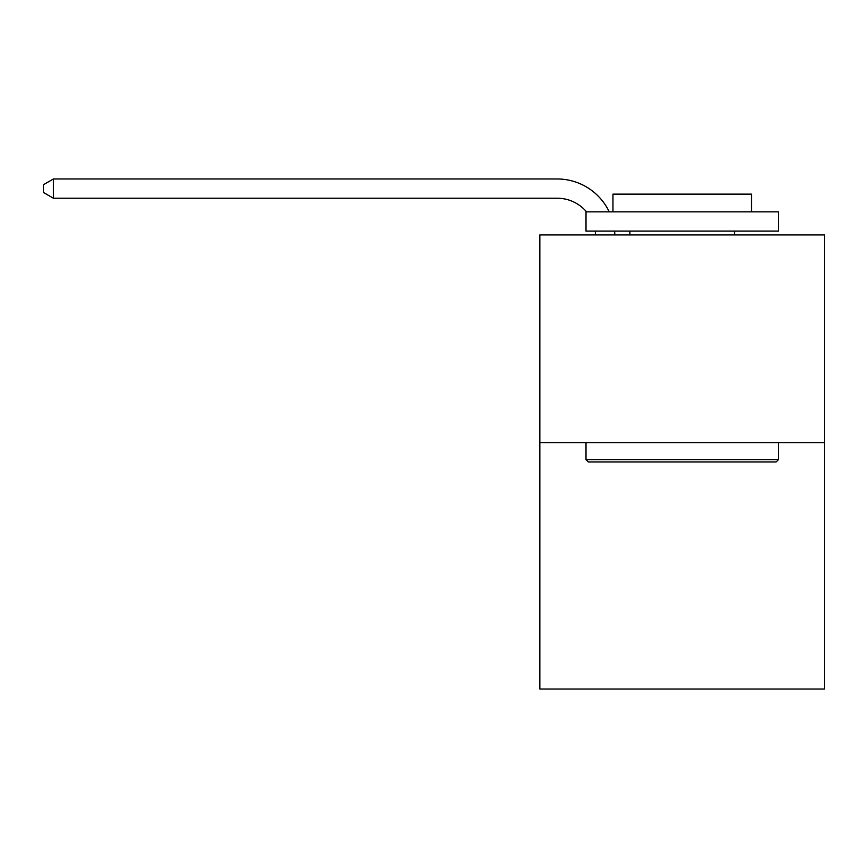 <?xml version="1.0" encoding="UTF-8"?>
<svg xmlns="http://www.w3.org/2000/svg" width="868" height="868" viewBox="0 0 868 868"><rect width="100%" height="100%" fill="white"/><g stroke="black" fill="none" stroke-linecap="round" stroke-linejoin="round"><path stroke-width="1.3" d="M824.6 442.734L824.6 234.924L539.831 234.924L539.831 689.029L824.6 689.029L824.6 442.734L539.831 442.734M595.589 234.924A38.485 38.485 0 0 0 595.22 231.083A38.485 38.485 0 0 1 595.589 234.924A38.485 38.485 0 0 0 595.22 231.083A38.485 38.485 0 0 1 595.589 234.924A38.485 38.485 0 0 0 595.22 231.083A38.485 38.485 0 0 1 595.589 234.924A38.485 38.485 0 0 0 595.22 231.083A38.485 38.485 0 0 1 595.589 234.924A38.485 38.485 0 0 0 595.22 231.083A38.485 38.485 0 0 1 595.589 234.924A38.485 38.485 0 0 0 595.22 231.083A38.485 38.485 0 0 1 595.589 234.924A38.485 38.485 0 0 0 595.22 231.083A38.485 38.485 0 0 1 595.589 234.924A38.485 38.485 0 0 0 595.22 231.083A38.485 38.485 0 0 1 595.589 234.924A38.485 38.485 0 0 0 595.22 231.083A38.485 38.485 0 0 1 595.589 234.924A38.485 38.485 0 0 0 595.22 231.083A38.485 38.485 0 0 1 595.589 234.924M557.148 198.219A38.485 38.485 0 0 1 586.518 211.835A38.485 38.485 0 0 0 557.148 198.219A38.485 38.485 0 0 1 586.518 211.835A38.485 38.485 0 0 0 557.148 198.219A38.485 38.485 0 0 1 586.518 211.835A38.485 38.485 0 0 0 557.148 198.219A38.485 38.485 0 0 1 586.518 211.835A38.485 38.485 0 0 0 557.148 198.219A38.485 38.485 0 0 1 586.518 211.835A38.485 38.485 0 0 0 557.148 198.219A38.485 38.485 0 0 1 586.518 211.835A38.485 38.485 0 0 0 557.148 198.219A38.485 38.485 0 0 1 586.518 211.835A38.485 38.485 0 0 0 557.148 198.219A38.485 38.485 0 0 1 586.518 211.835A38.485 38.485 0 0 0 557.148 198.219A38.485 38.485 0 0 1 586.518 211.835A38.485 38.485 0 0 0 557.148 198.219A38.485 38.485 0 0 1 586.518 211.835A38.485 38.485 0 0 0 557.148 198.219L53.404 198.219L43.4 192.446L43.4 184.743L53.404 178.971L557.148 178.971A57.722 57.722 0 0 1 609.238 211.835M53.404 198.219L53.404 178.971L557.148 178.971M776.111 461.982L588.32 461.982L586.009 459.671L778.422 459.671L776.111 461.982M586.009 211.835L778.422 211.835L778.422 231.083L586.009 231.083L586.009 211.835M751.482 211.835L751.482 194.139L612.949 194.139L612.949 211.835M586.009 442.734L586.009 459.671M778.422 442.734L778.422 459.671M629.875 231.083L629.875 234.924M734.545 231.083L734.545 234.924M614.598 231.083A57.722 57.722 0 0 1 614.837 234.924"/></g></svg>

